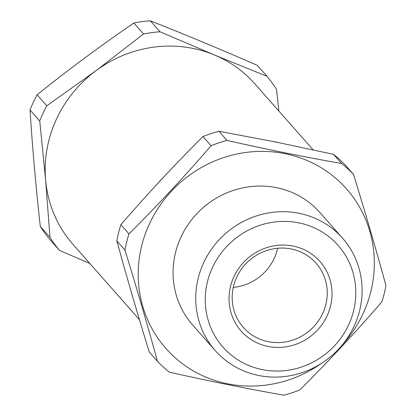 <?xml version="1.0" encoding="UTF-8"?>
<svg xmlns="http://www.w3.org/2000/svg" width="416" height="416" viewBox="0 0 416 416"><rect width="100%" height="100%" fill="white"/><g stroke="black" fill="none" stroke-linecap="round" stroke-linejoin="round"><path stroke-width="0.62" d="M313.102 149.828L254.972 83.964A121.306 115.627 138.6 0 0 214.302 54.928A121.306 115.627 138.6 0 0 95.898 70.756L46.743 105.799A135.455 129.116 138.6 0 0 39.744 121.025L45.62 180.066A121.306 115.627 138.6 0 0 73.081 244.509L139.443 319.696M49.774 239.418A135.455 129.116 -41.4 0 1 40.284 226.398C35.864 186.472 32.453 147.685 30.04 110.032A135.455 129.116 -41.4 0 1 33.306 102.326A135.455 129.116 -41.4 0 1 37.045 94.812C68.302 69.737 100.568 45.802 133.832 23.005A135.455 129.116 -41.4 0 1 150.327 20.8L160.025 31.793A135.455 129.116 138.6 0 0 143.536 33.998L95.898 70.756A121.306 115.627 138.6 0 0 45.62 180.066L49.982 237.385A135.455 129.116 138.6 0 0 59.472 250.406L49.774 239.418M49.982 237.385L40.284 226.398M89.814 263.468L59.472 250.406M278.85 111.025L276.546 89.367A135.455 129.116 138.6 0 0 267.056 76.346L257.358 65.359C220.678 49.369 185 34.518 150.327 20.8M143.536 33.998L133.832 23.005M46.743 105.799L37.045 94.812M267.056 76.346L214.302 54.928L160.025 31.793M133.016 298.002A121.306 115.627 -41.4 0 1 131.586 293.098M158.278 182.879A121.306 115.627 -41.4 0 1 164.081 176.649M272.34 141.315A121.306 115.627 -41.4 0 1 278.439 142.542M39.744 121.025L30.04 110.032M268.18 341.656A48.521 46.249 -41.4 0 1 243.339 327.423A48.521 46.249 -41.4 0 1 239.398 272.215A48.521 46.249 -41.4 0 1 291.262 248.981A48.521 46.249 -41.4 0 1 316.098 263.208A48.521 46.249 -41.4 0 1 320.039 318.417A48.521 46.249 -41.4 0 1 268.18 341.656M268.024 346.434A52.567 50.102 -41.4 0 1 230.568 286.177A52.567 50.102 -41.4 0 1 293.03 246.033A52.567 50.102 -41.4 0 1 330.491 306.285A52.567 50.102 -41.4 0 1 268.024 346.434M298.802 222.867A76.825 73.232 -41.4 0 1 353.548 310.929A76.825 73.232 -41.4 0 1 262.252 369.6A76.825 73.232 -41.4 0 1 207.506 281.538A76.825 73.232 -41.4 0 1 298.802 222.867M258.71 375.492A84.911 80.938 138.6 0 0 349.471 334.828A84.911 80.938 138.6 0 0 342.571 238.212A84.911 80.938 138.6 0 0 299.109 213.309A84.911 80.938 138.6 0 0 208.348 253.973A84.911 80.938 138.6 0 0 215.249 350.589A84.911 80.938 138.6 0 0 258.71 375.492M342.571 238.212L319.92 212.545A84.911 80.938 138.6 0 0 276.453 187.642A84.911 80.938 138.6 0 0 185.692 228.306A84.911 80.938 138.6 0 0 192.598 324.922L215.249 350.589M321.48 363.36A120.494 114.852 -41.4 0 1 188.11 367.676A120.494 114.852 -41.4 0 1 141.731 245.684A120.494 114.852 -41.4 0 1 284.918 153.66A120.494 114.852 -41.4 0 1 370.781 291.782A120.494 114.852 -41.4 0 1 342.051 345.207M353.501 174.377A135.455 129.116 138.6 0 0 341.604 163.509C304.408 156.962 266.214 149.271 227.016 140.452A135.455 129.116 138.6 0 0 211.099 145.72C184.725 176.249 157.347 205.644 128.97 233.901A135.455 129.116 138.6 0 0 126.708 241.914A135.455 129.116 138.6 0 0 124.951 250.032C136.776 288.252 147.592 325.333 157.409 361.275A135.455 129.116 138.6 0 0 169.307 372.138C208.504 380.962 246.704 388.648 283.894 395.2A135.455 129.116 138.6 0 0 299.811 389.932C328.193 361.676 355.566 332.28 381.94 301.751A135.455 129.116 138.6 0 0 384.202 293.732A135.455 129.116 138.6 0 0 385.96 285.615C376.142 249.673 365.321 212.597 353.501 174.377L345.394 165.194A135.455 129.116 138.6 0 0 333.497 154.331L275.444 141.939L218.91 131.269A135.455 129.116 138.6 0 0 202.992 136.536C174.616 164.793 147.238 194.189 120.864 224.718A135.455 129.116 138.6 0 0 116.844 240.854C126.662 276.796 137.483 313.872 149.302 352.092L157.409 361.275M124.951 250.032L116.844 240.854M128.97 233.901L120.864 224.718M211.099 145.72L202.992 136.536M227.016 140.452L218.91 131.269M341.604 163.509L333.497 154.331M233.288 287.378A48.521 46.249 138.6 0 0 277.607 248.258"/></g></svg>
